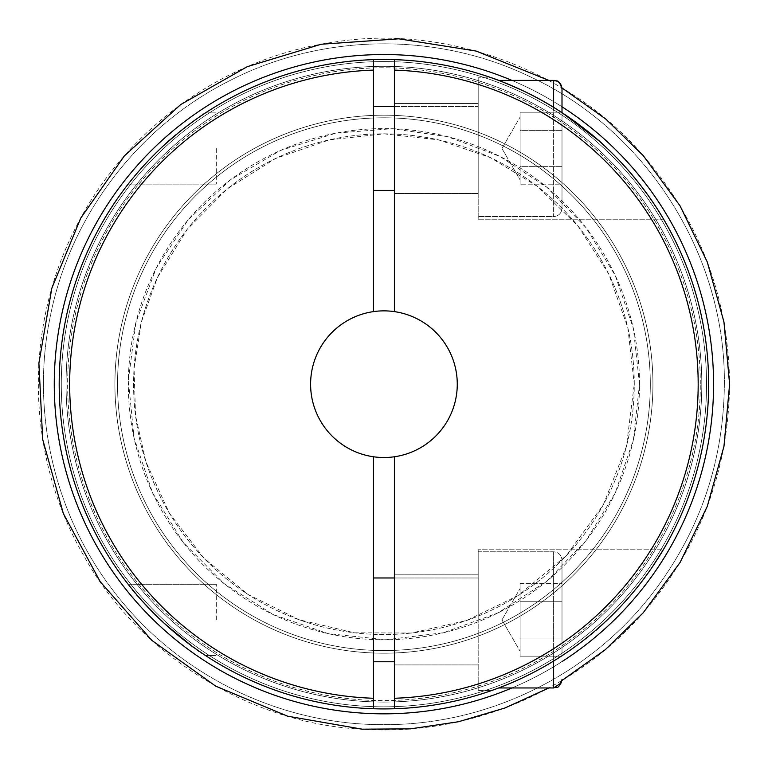 <?xml version="1.0" encoding="UTF-8"?>
<svg xmlns="http://www.w3.org/2000/svg" width="768" height="768" viewBox="0 0 768 768"><rect width="100%" height="100%" fill="white"/><g stroke="black" fill="none" stroke-linecap="round" stroke-linejoin="round"><path stroke-width="0.58" stroke-dasharray="3.84 2.88" d="M394.397 619.882L394.397 574.838L394.397 619.882M394.397 456.768L394.397 698.266L394.397 456.768A73.325 73.325 0 0 1 383.923 457.517A73.325 73.325 0 0 0 447.427 347.53A73.325 73.325 0 0 0 320.419 347.53A73.325 73.325 0 0 0 383.923 457.517A73.325 73.325 0 0 1 310.781 378.941A73.325 73.325 0 0 1 394.397 311.616A73.325 73.325 0 0 1 457.248 384.192A73.325 73.325 0 0 1 380.419 457.43A73.325 73.325 0 0 1 310.934 377.194A73.325 73.325 0 0 1 394.397 311.616A73.325 73.325 0 0 1 394.397 456.768L394.397 708.749A324.73 324.73 0 0 0 708.653 384.192A324.73 324.73 0 0 1 221.558 665.414A324.73 324.73 0 0 1 221.558 102.97A324.73 324.73 0 0 1 708.653 384.192A324.73 324.73 0 0 0 221.558 102.97A324.73 324.73 0 0 0 221.558 665.414A324.73 324.73 0 0 0 708.653 384.192A324.73 324.73 0 0 0 394.397 59.635A324.73 324.73 0 0 0 59.194 384.192A324.73 324.73 0 0 0 394.397 708.749L394.397 698.266A314.256 314.256 0 0 0 698.179 384.192A314.256 314.256 0 0 0 394.397 70.109L394.397 311.616M373.45 311.616A73.325 73.325 0 0 0 373.45 456.768L373.45 708.749A324.73 324.73 0 0 1 59.194 384.192A324.73 324.73 0 0 1 373.45 59.635A324.73 324.73 0 0 0 59.194 384.192A324.73 324.73 0 0 0 373.45 708.749A324.73 324.73 0 0 1 59.194 384.192A324.73 324.73 0 0 1 373.45 59.635L373.45 311.616L373.45 59.635A324.73 324.73 0 0 0 59.194 384.192A324.73 324.73 0 0 0 373.45 708.749L373.45 456.768A73.325 73.325 0 0 1 373.45 311.616A73.325 73.325 0 0 0 373.45 456.768A73.325 73.325 0 0 1 373.45 311.616L373.45 70.109A314.256 314.256 0 0 0 69.667 384.192A314.256 314.256 0 0 0 373.45 698.266L373.45 708.749M394.397 148.502L394.397 193.546L394.397 148.502M652.762 566.323C635.347 592.906 611.213 618.384 580.368 642.758C551.462 665.597 512.582 683.462 493.162 689.99M497.088 688.56C527.866 677.597 573.11 653.213 607.344 619.843C638.246 591.965 664.138 549.082 663.619 549.178C664.128 549.12 637.978 592.368 606.864 620.294C588.931 637.075 570.173 651.274 550.589 662.88C529.171 676.435 496.531 689.117 491.482 690.586L478.195 690.586L478.195 549.178L478.195 690.586L478.195 549.178L478.195 690.586L491.482 690.586C496.07 689.28 506.717 684.893 523.411 677.434C542.467 668.534 561.658 656.822 580.954 642.307C622.358 614.237 664.118 551.117 663.619 549.178L478.195 549.178L663.619 549.178M580.954 126.067C620.218 153.091 659.942 210.336 663.322 218.717M663.264 218.611L661.882 216.307M658.061 210.125L648.192 195.485M641.578 186.557C629.328 170.448 614.928 155.05 598.387 140.362M553.622 107.328L553.622 216.586C558.71 216.096 561.504 213.302 562.003 208.205L562.003 112.646C537.514 95.482 498.72 79.891 491.482 77.798C494.362 78.643 519.293 87.955 536.65 97.622C556.195 107.923 575.242 120.845 593.789 136.387C630.48 165.072 664.147 218.467 663.619 219.206L478.195 219.206L478.195 77.798L478.195 219.206L478.195 77.798L478.195 219.206L663.619 219.206C664.042 217.162 622.214 153.869 580.368 125.626C561.206 111.264 542.035 99.61 522.835 90.672C506.362 83.347 495.907 79.046 491.482 77.798L478.195 77.798L491.482 77.798M478.195 619.882L478.195 551.789L478.195 619.882M216.317 148.502L216.317 184.118L216.317 148.502M179.338 132.019L190.09 123.658M197.376 118.397L198.864 117.35M160.022 149.002C149.194 159.494 140.333 169.008 133.45 177.523M129.686 182.17C137.069 172.291 149.088 159.466 165.734 143.683M216.317 619.882L216.317 584.266L216.317 619.882M165.715 624.682L154.762 614.266M141.389 600.125L137.117 595.229M133.738 591.206L133.219 590.573M128.438 584.63C135.149 597.494 190.445 648.95 205.21 655.315M205.478 655.498L216.317 655.498L205.478 655.498C202.166 653.587 176.544 635.75 160.541 619.882C144.998 605.606 128.342 584.717 128.15 584.266C128.602 585.168 148.282 609.504 165.734 624.691C180.518 638.621 203.03 654.067 205.478 655.498L203.914 654.451M198.902 651.053L191.472 645.744M373.45 577.978L373.45 661.776L373.45 577.978L373.45 661.776L373.45 577.978L478.195 577.978L394.397 577.978M373.45 106.598L373.45 190.397L373.45 106.598L373.45 190.397L373.45 106.598L478.195 106.598L478.195 190.397L478.195 106.598L478.195 190.397L478.195 106.598L394.397 106.598M160.541 148.502C176.621 132.566 202.176 114.797 205.478 112.886C202.992 114.336 180.605 129.686 165.715 143.702C148.406 158.755 128.544 183.264 128.15 184.109C128.362 183.638 145.027 162.749 160.541 148.502M373.45 59.635L373.45 70.109M373.45 456.768L373.45 698.266M478.195 148.502L478.195 80.41L478.195 148.502M562.003 184.79L562.003 112.214L562.003 184.79L520.099 184.79L520.099 166.646L562.003 166.646L520.099 166.646L520.099 175.718L520.099 148.502L520.099 184.79L562.003 184.79M520.099 130.358L520.099 148.502L520.099 130.358L562.003 130.358L520.099 130.358L520.099 121.286L520.099 148.502L520.099 121.286L520.099 130.358L562.003 130.358L520.099 130.358L520.099 112.214L562.003 112.214L520.099 112.214L520.099 148.502L520.099 130.358M708.653 384.192A324.73 324.73 0 0 0 221.558 102.97A324.73 324.73 0 0 0 221.558 665.414A324.73 324.73 0 0 0 708.653 384.192A324.73 324.73 0 0 1 221.558 665.414A324.73 324.73 0 0 1 221.558 102.97A324.73 324.73 0 0 1 708.653 384.192A324.73 324.73 0 0 1 221.558 665.414A324.73 324.73 0 0 1 221.558 102.97A324.73 324.73 0 0 1 708.653 384.192A324.73 324.73 0 0 1 221.558 665.414A324.73 324.73 0 0 1 221.558 102.97A324.73 324.73 0 0 1 708.653 384.192M562.003 656.17L520.099 656.17L520.099 647.098L520.099 656.17L562.003 656.17L562.003 638.026L520.099 638.026L562.003 638.026L520.099 638.026L520.099 651.302L520.099 583.594L520.099 656.17L520.099 619.882L520.099 638.026L562.003 638.026L562.003 601.738L562.003 656.17L562.003 560.17L562.003 655.738M520.099 601.738L562.003 601.738L562.003 583.594L562.003 601.738L562.003 583.594L562.003 601.738L520.099 601.738L562.003 601.738L520.099 601.738L520.099 592.666L520.099 619.882L520.099 601.738M520.099 112.214L520.099 148.502L520.099 112.214M498.672 80.41L553.622 80.41L553.622 216.586L478.195 216.586L553.622 216.586C558.71 216.096 561.504 213.302 562.003 208.205L562.003 112.214M520.099 166.646L520.099 148.502L520.099 166.646L562.003 166.646L520.099 166.646L520.099 175.718L520.099 148.502L520.099 166.646M520.099 175.718L520.099 184.79L520.099 175.718M520.099 583.594L562.003 583.594L520.099 583.594M520.099 647.098L520.099 619.882L520.099 647.098M520.099 592.666L520.099 588.451L520.099 592.666M652.925 384.192A269.002 269.002 0 0 1 249.418 617.155A269.002 269.002 0 0 1 249.418 151.229A269.002 269.002 0 0 1 652.925 384.192A269.002 269.002 0 0 1 249.418 617.155A269.002 269.002 0 0 1 249.418 151.229A269.002 269.002 0 0 1 652.925 384.192A269.002 269.002 0 0 1 249.418 617.155A269.002 269.002 0 0 1 249.418 151.229A269.002 269.002 0 0 1 652.925 384.192A269.002 269.002 0 0 1 249.418 617.155A269.002 269.002 0 0 1 249.418 151.229A269.002 269.002 0 0 1 652.925 384.192M639.514 384.192A255.59 255.59 0 0 0 383.923 128.602A255.59 255.59 0 0 0 128.333 384.192A255.59 255.59 0 0 0 383.923 639.782A255.59 255.59 0 0 0 639.514 384.192A255.59 255.59 0 0 0 383.923 128.602A255.59 255.59 0 0 0 128.333 384.192A255.59 255.59 0 0 0 383.923 639.782A255.59 255.59 0 0 0 639.514 384.192L633.36 328.435L615.187 275.366L585.878 227.539L546.845 187.258L499.958 156.451L447.485 136.627L391.949 128.726L336.029 133.123L280.57 150.422L230.458 179.798L188.275 219.725L156.192 268.157L135.869 322.579L128.362 380.179L134.054 437.981L152.659 493.018L183.206 542.429L224.112 583.661L273.283 614.592L328.166 633.629L385.93 639.773L443.587 632.717L498.163 612.826L546.845 581.126L585.878 540.845L615.187 493.018L633.36 439.949L639.514 384.192M634.272 384.192A250.358 250.358 0 0 0 383.923 133.834A250.358 250.358 0 0 0 133.565 384.192A250.358 250.358 0 0 0 383.923 634.541A250.358 250.358 0 0 0 634.272 384.192A250.358 250.358 0 0 0 383.923 133.834A250.358 250.358 0 0 0 133.565 384.192A250.358 250.358 0 0 0 383.923 634.541A250.358 250.358 0 0 0 634.272 384.192L627.811 327.658L608.746 274.051L578.074 226.128L537.37 186.374L490.512 157.661L438.538 139.862L383.923 133.834L329.309 139.862L275.549 158.506L227.386 188.803L187.315 229.2L157.392 277.594L141.437 321.926L134.064 368.467L135.542 415.565L145.824 461.558L169.44 513.322L204.134 558.413L248.122 594.509L299.117 619.747L354.499 632.813L411.398 633.034L466.877 620.4L518.074 595.574L566.419 555.571L603.312 504.797L626.41 446.448L634.272 384.192M706.55 384.192A322.637 322.637 0 0 1 222.605 663.6A322.637 322.637 0 0 1 222.605 104.784A322.637 322.637 0 0 1 706.55 384.192A322.637 322.637 0 0 1 222.605 663.6A322.637 322.637 0 0 1 222.605 104.784A322.637 322.637 0 0 1 706.55 384.192A322.637 322.637 0 0 1 222.605 663.6A322.637 322.637 0 0 1 222.605 104.784A322.637 322.637 0 0 1 706.55 384.192A322.637 322.637 0 0 0 383.923 61.555A322.637 322.637 0 0 0 61.286 384.192A322.637 322.637 0 0 0 383.923 706.819A322.637 322.637 0 0 0 706.55 384.192M713.578 384.192A329.654 329.654 0 0 1 219.101 669.677A329.654 329.654 0 0 1 219.101 98.707A329.654 329.654 0 0 1 713.578 384.192A329.654 329.654 0 0 1 219.101 669.677A329.654 329.654 0 0 1 219.101 98.707A329.654 329.654 0 0 1 713.578 384.192A329.654 329.654 0 0 1 219.101 669.677A329.654 329.654 0 0 1 219.101 98.707A329.654 329.654 0 0 1 713.578 384.192A329.654 329.654 0 0 1 219.101 669.677A329.654 329.654 0 0 1 219.101 98.707A329.654 329.654 0 0 1 713.578 384.192A329.654 329.654 0 0 1 219.101 669.677A329.654 329.654 0 0 1 219.101 98.707A329.654 329.654 0 0 1 713.578 384.192A329.654 329.654 0 0 1 219.101 669.677A329.654 329.654 0 0 1 219.101 98.707A329.654 329.654 0 0 1 713.578 384.192A329.654 329.654 0 0 1 219.101 669.677A329.654 329.654 0 0 1 219.101 98.707A329.654 329.654 0 0 1 713.578 384.192M701.808 384.192A317.885 317.885 0 0 0 224.986 108.893A317.885 317.885 0 0 0 224.986 659.482A317.885 317.885 0 0 0 701.808 384.192A317.885 317.885 0 0 1 224.986 659.482A317.885 317.885 0 0 1 224.986 108.893A317.885 317.885 0 0 1 701.808 384.192A317.885 317.885 0 0 1 224.986 659.482A317.885 317.885 0 0 1 224.986 108.893A317.885 317.885 0 0 1 701.808 384.192A317.885 317.885 0 0 0 224.986 108.893A317.885 317.885 0 0 0 224.986 659.482A317.885 317.885 0 0 0 701.808 384.192M498.672 687.965L553.622 687.965L553.622 551.789L553.622 661.046M650.304 384.192A266.381 266.381 0 0 1 250.733 614.88A266.381 266.381 0 0 1 250.733 153.494A266.381 266.381 0 0 1 650.304 384.192A266.381 266.381 0 0 1 250.733 614.88A266.381 266.381 0 0 1 250.733 153.494A266.381 266.381 0 0 1 650.304 384.192A266.381 266.381 0 0 1 250.733 614.88A266.381 266.381 0 0 1 250.733 153.494A266.381 266.381 0 0 1 650.304 384.192A266.381 266.381 0 0 1 250.733 614.88A266.381 266.381 0 0 1 250.733 153.494A266.381 266.381 0 0 1 650.304 384.192A266.381 266.381 0 0 1 250.733 614.88A266.381 266.381 0 0 1 250.733 153.494A266.381 266.381 0 0 1 650.304 384.192A266.381 266.381 0 0 1 250.733 614.88A266.381 266.381 0 0 1 250.733 153.494A266.381 266.381 0 0 1 650.304 384.192A266.381 266.381 0 0 1 250.733 614.88A266.381 266.381 0 0 1 250.733 153.494A266.381 266.381 0 0 1 650.304 384.192A266.381 266.381 0 0 1 250.733 614.88A266.381 266.381 0 0 1 250.733 153.494A266.381 266.381 0 0 1 650.304 384.192M562.003 661.603A329.654 329.654 0 0 1 511.939 687.965M511.939 80.41A329.654 329.654 0 0 1 562.003 106.781M724.358 384.192C723.677 461.664 699.859 531.216 652.925 592.848C589.901 675.139 487.565 725.27 383.923 724.627C280.272 725.27 177.946 675.139 114.922 592.848C55.43 516.941 30.96 415.037 49.507 320.4C68.304 218.467 136.723 127.344 229.363 80.851C321.427 33.235 435.36 31.44 528.874 76.147C646.282 129.802 725.808 255.091 724.358 384.192C723.677 461.664 699.859 531.216 652.925 592.848C589.901 675.139 487.565 725.27 383.923 724.627C280.272 725.27 177.946 675.139 114.922 592.848C55.43 516.941 30.96 415.037 49.507 320.4C68.304 218.467 136.723 127.344 229.363 80.851C321.427 33.235 435.36 31.44 528.874 76.147C646.282 129.802 725.808 255.091 724.358 384.192M128.15 184.118L216.317 184.118L128.15 184.118M205.478 112.886L216.317 112.886L205.478 112.886M128.15 584.266L216.317 584.266L128.15 584.266M394.397 190.397L373.45 190.397M548.842 80.41L561.955 87.898L562.003 88.79M501.955 148.502L520.099 179.923L501.955 148.502L520.099 117.072L501.955 148.502M478.195 551.789L553.622 551.789C558.71 552.288 561.504 555.082 562.003 560.17C561.504 555.082 558.71 552.288 553.622 551.789L478.195 551.789M561.341 682.838L562.003 679.584M501.955 619.882L520.099 651.302L501.955 619.882L520.099 588.451L501.955 619.882M373.45 661.776L394.397 661.776M561.946 680.496L548.88 687.965M729.6 384.192C728.592 470.89 699.802 547.094 643.219 612.787C574.109 692.16 467.213 736.445 362.218 729.187C252.634 724.243 138.643 655.718 83.779 555.715C26.448 456.595 23.779 331.882 73.488 232.109C121.853 131.683 222.038 57.35 335.491 41.904C448.138 23.962 572.15 72.029 643.219 155.587C699.802 221.29 728.592 297.485 729.6 384.192M700.272 384.192C700.867 287.875 654.278 192.787 577.814 134.227C504.682 76.838 405.523 54.672 314.909 75.466C220.79 95.894 138.154 162.096 97.68 249.494C56.141 336.384 57.802 442.262 102.058 527.808C145.248 613.891 229.93 677.472 324.643 694.934C419.136 713.568 521.27 685.622 593.126 621.485C660.643 562.56 700.723 473.808 700.272 384.192C700.867 480.499 654.278 575.597 577.814 634.157C502.08 693.658 398.39 715.123 305.251 690.595C211.814 667.219 131.299 598.454 93.59 509.827C56.198 424.714 59.386 323.165 102.058 240.576C145.248 154.483 229.93 90.912 324.643 73.45C419.136 54.816 521.27 82.762 593.126 146.89C660.643 205.814 700.723 294.576 700.272 384.192M478.195 574.838L394.397 574.838L478.195 574.838M478.195 664.925L394.397 664.925L478.195 664.925M478.195 103.459L394.397 103.459L478.195 103.459M478.195 193.546L394.397 193.546L478.195 193.546"/><path stroke-width="1.15" d="M394.397 456.768L394.397 708.749A324.73 324.73 0 0 1 59.194 384.192A324.73 324.73 0 0 1 394.397 59.635L394.397 311.616A73.325 73.325 0 0 1 394.397 456.768A73.325 73.325 0 0 1 310.598 384.192A73.325 73.325 0 0 1 373.45 311.616L373.45 59.635M394.397 698.266L394.397 708.749A324.73 324.73 0 0 0 708.653 384.192A324.73 324.73 0 0 0 394.397 59.635L394.397 70.109A314.256 314.256 0 0 1 698.179 384.192A314.256 314.256 0 0 1 394.397 698.266M394.397 311.616A73.325 73.325 0 0 0 373.45 311.616M493.162 689.99L497.088 688.56M663.619 549.178L652.762 566.323M661.882 216.307L658.061 210.125M648.192 195.485L641.578 186.557M598.387 140.362L562.003 112.646L562.003 88.79L562.003 112.214M491.482 77.798L491.482 77.798C496.07 79.104 506.717 83.482 523.411 90.95C542.467 99.85 561.658 111.552 580.954 126.067M165.734 143.683L179.338 132.019M190.09 123.658L197.376 118.397M198.864 117.35L205.248 113.04M205.478 112.886L205.478 112.886C202.08 114.845 176.131 132.941 160.022 149.002M133.45 177.523L129.686 182.17M154.762 614.266L141.389 600.125M137.117 595.229L133.738 591.206M133.219 590.573L128.438 584.63M203.914 654.451L198.902 651.053M191.472 645.744L165.715 624.682M373.45 708.749L373.45 698.266A314.256 314.256 0 0 1 69.667 384.192A314.256 314.256 0 0 1 373.45 70.109M373.45 698.266L373.45 456.768M498.672 80.41L553.622 80.41L553.622 107.328M553.622 661.046L553.622 687.965L561.341 682.838M562.003 106.781A329.654 329.654 0 0 1 562.003 661.603M511.939 687.965A329.654 329.654 0 0 1 54.269 384.192A329.654 329.654 0 0 1 511.939 80.41M373.45 190.397L394.397 190.397M373.45 106.598L394.397 106.598M553.622 80.41C556.445 82.109 558.278 77.539 562.003 88.79C561.504 83.702 558.71 80.909 553.622 80.41M373.45 661.776L394.397 661.776M373.45 577.978L394.397 577.978M498.672 687.965L553.622 687.965C556.445 686.266 558.278 690.835 562.003 679.584M561.955 87.898L605.808 119.078L643.219 155.587L680.074 205.891L707.28 262.003L723.974 322.09L729.6 384.192L723.974 446.294L707.28 506.381L680.074 562.483L643.219 612.787L605.194 649.766L561.946 680.496M548.88 687.965L504.854 708.019L458.458 721.738L410.592 728.842L362.218 729.187L287.664 716.208L215.674 686.131L151.891 640.426L100.253 581.77L63.35 513.552L42.691 439.421L38.899 363.091L51.85 288.163L80.774 218.054L124.349 155.904L180.653 104.602L247.248 66.682L321.12 44.246L398.746 38.813L476.112 51.053L548.842 80.41"/></g></svg>
